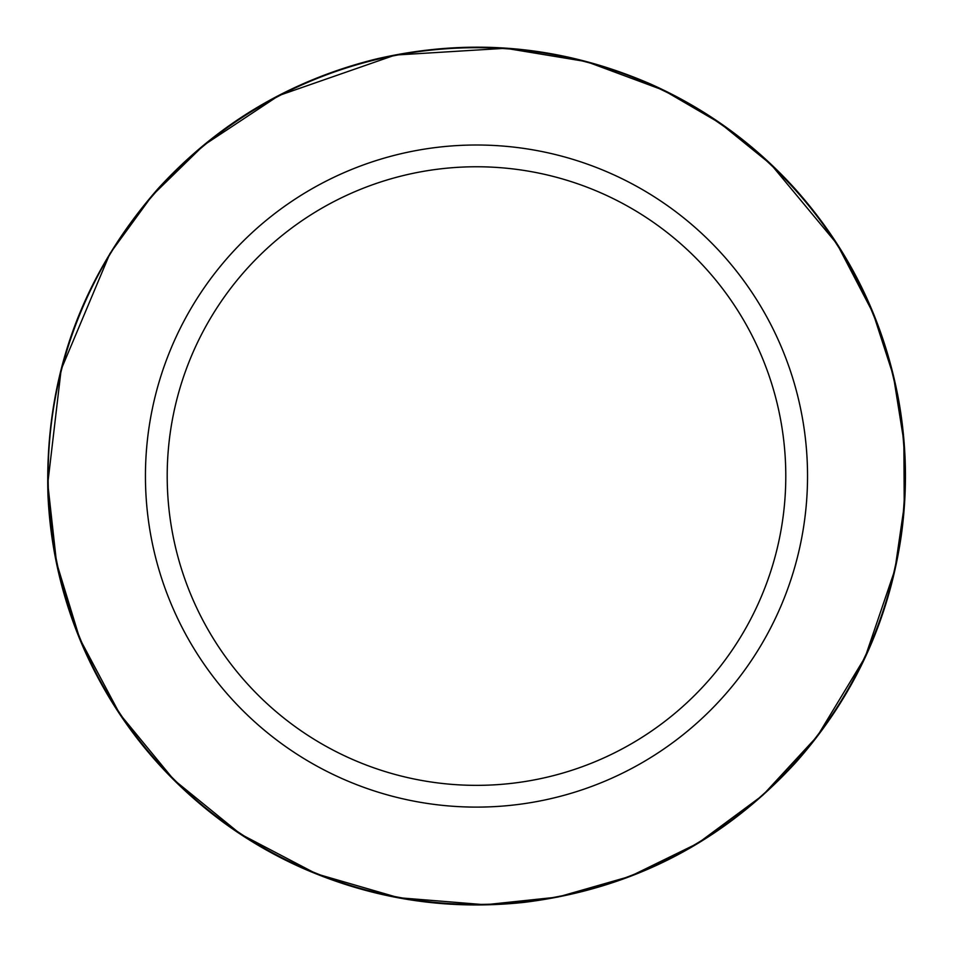 <?xml version="1.0" encoding="UTF-8"?>
<svg xmlns="http://www.w3.org/2000/svg" width="953" height="953" viewBox="0 0 953 953"><rect width="100%" height="100%" fill="white"/><g stroke="black" fill="none" stroke-linecap="round" stroke-linejoin="round"><path stroke-width="1.43" d="M476.488 904.433A428.362 428.362 0 0 1 105.521 261.884A428.362 428.362 0 0 1 847.467 261.884A428.362 428.362 0 0 1 476.488 904.433M145.44 476.059A331.048 331.048 0 0 1 476.488 145.011A331.048 331.048 0 0 1 807.536 476.059A331.048 331.048 0 0 1 476.488 807.108A331.048 331.048 0 0 1 145.44 476.059M476.488 785.355A309.296 309.296 0 0 1 208.636 321.411A309.296 309.296 0 0 1 744.353 321.411A309.296 309.296 0 0 1 476.488 785.355M47.757 482.694L48.603 496.227L47.972 495.441C44.386 378.817 81.029 276.62 157.9 188.837C217.629 123.497 290.451 80.207 376.375 58.955C470.27 37.274 561.46 45.541 649.934 83.757C705.625 108.523 753.942 143.486 794.897 188.646C848.813 249.007 883.3 318.957 898.369 398.485C906.744 444.336 907.673 490.33 901.157 536.479C888.422 622.095 853.388 697.322 796.065 762.186C722.743 842.154 632.244 888.863 524.591 902.312C447.624 910.627 373.683 899.275 302.756 868.243C274.726 855.83 248.328 840.582 223.562 822.499C162.07 777.183 115.682 719.682 84.388 649.994C62.636 600.747 50.497 549.226 47.972 495.441M47.769 483.552L61.159 369.502L109.857 253.712L152.194 195.556L203.632 145.309L278.848 95.562L395.161 55.06L505.602 48.269L586.571 61.659L663.538 90.237L720.123 123.223L771.048 164.476L837.02 243.956L873.079 313.06L893.426 375.982L903.861 441.275L904.242 505.745L894.938 569.656L865.157 657.129L817.352 736.192L762.698 795.338L697.953 843.226L630.231 876.331L557.731 897.083L485.184 904.754L398.688 897.726L316.515 873.889L240.501 834.066L173.934 779.888L119.804 714.035L79.778 638.772L56.537 562.663L47.769 483.552"/></g></svg>

